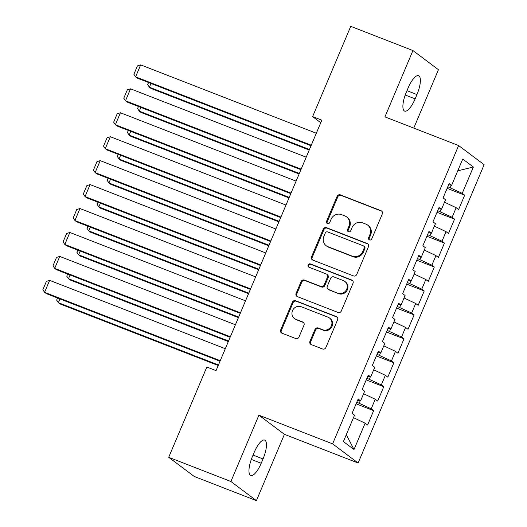 <?xml version="1.0" encoding="UTF-8"?>
<svg xmlns="http://www.w3.org/2000/svg" width="527" height="527" viewBox="0 0 527 527"><rect width="100%" height="100%" fill="white"/><g stroke="black" fill="none" stroke-linecap="round" stroke-linejoin="round"><path stroke-width="0.79" d="M369.486 239.937A1.792 1.693 -53.1 0 0 371.766 238.902L382.312 213.936A2.563 2.418 -53.1 0 0 381.047 210.708L340.35 194.871A2.563 2.418 -53.1 0 0 337.096 196.34L326.549 221.307A1.792 1.693 -53.1 0 0 327.438 223.567A1.792 1.693 -53.1 0 0 329.711 222.539L331.081 219.311A8.195 7.734 -53.1 0 1 341.489 214.608L344.882 215.925A8.195 7.734 -53.1 0 1 346.621 216.893A8.195 7.734 -53.1 0 1 348.94 226.261L347.576 229.489A1.792 1.693 -53.1 0 0 348.459 231.755A1.792 1.693 -53.1 0 0 350.738 230.721L352.102 227.493A8.195 7.734 -53.1 0 1 362.517 222.789L365.909 224.107A8.195 7.734 -53.1 0 1 367.648 225.075A8.195 7.734 -53.1 0 1 369.967 234.443L368.604 237.67A1.792 1.693 -53.1 0 0 369.486 239.937M309.942 341.331A2.563 2.418 -53.1 0 0 311.207 344.559L322.623 349.006A2.563 2.418 -53.1 0 0 325.877 347.537L337.59 319.803A2.563 2.418 -53.1 0 0 336.325 316.575L295.627 300.739A2.563 2.418 -53.1 0 0 292.373 302.208L280.66 329.942A2.563 2.418 -53.1 0 0 281.932 333.169L295.719 338.538A2.563 2.418 -53.1 0 0 298.974 337.063L303.987 325.199A2.563 2.418 -53.1 0 0 302.722 321.971L295.878 319.309A6.851 6.462 -53.1 0 1 294.422 318.499A6.851 6.462 -53.1 0 1 292.88 309.876A6.851 6.462 -53.1 0 1 301.194 306.734L327.985 317.162A6.851 6.462 -53.1 0 1 329.441 317.965A6.851 6.462 -53.1 0 1 330.982 326.588A6.851 6.462 -53.1 0 1 322.669 329.731L318.209 327.992A2.563 2.418 -53.1 0 0 314.955 329.467L309.942 341.331L310.627 341.852A2.563 2.418 -53.1 0 0 311.035 344.487M230.898 481.5L256.405 500.65L284.415 434.334L258.909 415.177L230.898 481.5L168.706 457.298L206.834 367.036L216.05 370.626L321.832 120.196L312.616 116.612L320.765 122.725M258.909 415.177L332.616 443.859L458.628 145.551L484.135 164.701L358.123 463.016L332.616 443.859M413.774 128.094L438.444 69.702L412.937 50.552L384.921 116.869L458.628 145.551M412.937 50.552L350.745 26.35L312.616 116.612M353.498 275.917A2.563 2.418 -53.1 0 0 356.753 274.448L368.465 246.715A2.563 2.418 -53.1 0 0 367.194 243.487L326.503 227.651A2.563 2.418 -53.1 0 0 323.249 229.12L311.536 256.853A2.563 2.418 -53.1 0 0 312.801 260.081L353.498 275.917M353.031 283.262L341.312 310.989A2.563 2.418 -53.1 0 1 338.064 312.458L297.366 296.629A2.563 2.418 -53.1 0 1 296.095 293.394L301.108 281.53A2.563 2.418 -53.1 0 1 304.362 280.061L320.871 286.477A2.563 2.418 -53.1 0 0 324.125 285.008L327.445 277.136A2.563 2.418 -53.1 0 0 326.18 273.908L309 267.222A1.792 1.693 -53.1 0 1 308.209 264.752A1.792 1.693 -53.1 0 1 310.39 263.928L351.759 280.028A2.563 2.418 -53.1 0 1 353.031 283.262M447.127 188.356L464.676 195.188L462.225 193.35L473.351 167.013L462.739 159.042L451.613 185.379L449.162 183.541L443.095 197.902L445.546 199.74L441.501 209.318L439.05 207.48L432.983 221.847L435.427 223.685L431.382 233.257L428.938 231.419L422.871 245.786L425.315 247.624L421.271 257.202L418.827 255.364L412.753 269.725L415.204 271.563L411.159 281.141L408.708 279.303L402.641 293.671L405.092 295.509L401.047 305.087L398.596 303.249L392.529 317.61L394.98 319.448L390.929 329.026L388.485 327.188L382.418 341.555L384.862 343.393L380.817 352.965L378.373 351.127L372.306 365.494L374.75 367.332L370.705 376.91L368.254 375.072L362.187 389.433L364.638 391.271L360.593 400.849L358.143 399.011L352.076 413.379L354.526 415.217L343.4 441.554L354.012 449.524L346.298 434.689M464.676 195.188L458.609 209.548L456.158 207.71L452.113 217.289L437.7 210.681M437.015 212.302L454.564 219.127L452.113 217.289M454.564 219.127L448.497 233.494L446.046 231.656L442.001 241.228L427.588 234.62M426.903 236.241L444.445 243.066L442.001 241.228M444.445 243.066L438.378 257.433L435.934 255.595L431.89 265.173L417.47 258.566M416.791 260.18L434.334 267.011L431.89 265.173M434.334 267.011L428.267 281.372L425.823 279.534L421.771 289.112L407.358 282.505M406.673 284.125L424.222 290.95L421.771 289.112M424.222 290.95L418.155 305.317L415.704 303.48L411.659 313.058L397.246 306.45M396.561 308.064L414.11 314.896L411.659 313.058M414.11 314.896L408.043 329.256L405.592 327.419L401.548 336.997L387.134 330.389M386.449 332.003L403.998 338.835L401.548 336.997M403.998 338.835L397.925 353.202L395.481 351.364L391.436 360.936L377.016 354.328M376.337 355.949L393.88 362.774L391.436 360.936M393.88 362.774L387.813 377.141L385.369 375.303L381.324 384.881L366.904 378.274M366.219 379.888L383.768 386.719L381.324 384.881M383.768 386.719L377.701 401.08L375.25 399.242L371.206 408.82L356.792 402.213M356.107 403.834L373.656 410.658L371.206 408.82M373.656 410.658L367.589 425.026L365.139 423.188L354.012 449.524M360.593 400.849L357.662 400.164M365.139 423.188L353.485 417.68M370.705 376.91L367.774 376.219M359.236 403.168L360.251 400.77M375.25 399.242L363.597 393.735M380.817 352.965L377.885 352.28M369.348 379.223L370.362 376.831M385.369 375.303L373.709 369.796M390.929 329.026L387.997 328.334M379.466 355.284L380.474 352.886M395.481 351.364L383.821 345.857M401.047 305.087L398.109 304.395M389.578 331.338L390.593 328.947M405.592 327.419L393.939 321.911M411.159 281.141L408.227 280.456M399.69 307.399L400.704 305.001M415.704 303.48L404.051 297.972M421.271 257.202L418.339 256.511M409.802 283.46L410.816 281.062M425.823 279.534L414.163 274.027M431.382 233.257L428.451 232.572M419.92 259.515L420.928 257.123M435.934 255.595L424.275 250.088M441.501 209.318L438.563 208.633M430.032 235.576L431.04 233.178M446.046 231.656L434.386 226.149M451.613 185.379L448.681 184.687M440.144 211.637L441.158 209.239M456.158 207.71L444.505 202.203M168.706 457.298L194.213 476.448L256.405 500.65M284.415 434.334L358.123 463.016M462.225 193.35L447.812 186.742M450.256 187.691L451.27 185.293M473.351 167.013L457.759 170.827M416.956 94.564A16.693 5.336 111.3 0 0 418.596 75.69A16.693 5.336 111.3 0 0 408.129 87.937L406.31 92.245A16.693 5.336 111.3 0 0 404.67 111.118A16.693 5.336 111.3 0 0 415.131 98.872L416.956 94.564L406.969 90.677M252.387 456.639A16.693 5.336 111.3 0 0 250.747 475.506A16.693 5.336 111.3 0 0 261.208 463.259L263.032 458.951A16.693 5.336 111.3 0 0 264.673 440.085A16.693 5.336 111.3 0 0 254.205 452.331L252.387 456.639M369.486 239.93A1.792 1.693 -53.1 0 1 369.289 238.191L370.652 234.956A8.195 7.734 -53.1 0 0 368.34 225.596L367.648 225.075M346.621 216.893L347.313 217.407A8.195 7.734 -53.1 0 1 349.632 226.775L348.261 230.009A1.792 1.693 -53.1 0 0 348.459 231.748M381.91 211.301A2.563 2.418 -53.1 0 0 381.732 211.222L341.041 195.385A2.563 2.418 -53.1 0 0 337.787 196.861L327.241 221.827A1.792 1.693 -53.1 0 0 327.438 223.567M368.063 244.08A2.563 2.418 -53.1 0 0 367.886 244.008L327.188 228.171A2.563 2.418 -53.1 0 0 323.94 229.64L312.221 257.374A2.563 2.418 -53.1 0 0 312.63 260.009M364.21 248.072A1.792 1.693 -53.1 0 0 363.32 245.813L327.596 231.913A1.792 1.693 -53.1 0 0 325.324 232.941L323.881 236.346A8.195 7.734 -53.1 0 0 326.2 245.714A8.195 7.734 -53.1 0 0 327.939 246.682L352.359 256.181A8.195 7.734 -53.1 0 0 362.767 251.478L364.21 248.072L364.895 248.586A1.792 1.693 -53.1 0 0 364.388 246.537L363.702 246.023M326.2 245.714L326.885 246.234A8.195 7.734 -53.1 0 0 328.631 247.203L327.939 246.682M364.895 248.586L363.459 251.998A8.195 7.734 -53.1 0 1 353.044 256.702L328.631 247.203M326.727 274.211L327.412 274.725A2.563 2.418 -53.1 0 1 328.137 277.657L324.81 285.529A2.563 2.418 -53.1 0 1 321.556 286.998L305.054 280.575A2.563 2.418 -53.1 0 0 301.8 282.044L296.787 293.914A2.563 2.418 -53.1 0 0 297.188 296.549M352.622 280.627A2.563 2.418 -53.1 0 0 352.451 280.548L311.075 264.449A1.792 1.693 -53.1 0 0 308.993 267.222M337.991 293.144A6.851 6.462 -53.1 0 0 346.305 290.002A6.851 6.462 -53.1 0 0 344.763 281.378A6.851 6.462 -53.1 0 0 343.308 280.575L333.868 276.899A2.563 2.418 -53.1 0 0 330.613 278.368L327.287 286.24A2.563 2.418 -53.1 0 0 328.558 289.475L338.683 293.664A6.851 6.462 -53.1 0 0 346.997 290.522A6.851 6.462 -53.1 0 0 345.448 281.899L344.763 281.378M328.011 289.171L328.703 289.685A2.563 2.418 -53.1 0 0 329.243 289.988L328.558 289.475M338.683 293.664L329.243 289.988M329.441 317.965L330.126 318.486A6.851 6.462 -53.1 0 1 331.674 327.109A6.851 6.462 -53.1 0 1 323.361 330.251L318.894 328.512A2.563 2.418 -53.1 0 0 315.64 329.981L310.627 341.852M294.422 318.499L295.113 319.013A6.851 6.462 -53.1 0 0 296.569 319.823L295.878 319.309M303.585 322.564A2.563 2.418 -53.1 0 0 303.407 322.484L296.569 319.823M337.188 317.168A2.563 2.418 -53.1 0 0 337.017 317.089L296.319 301.253A2.563 2.418 -53.1 0 0 293.065 302.729L281.352 330.455A2.563 2.418 -53.1 0 0 281.754 333.09M309.454 149.497L149.391 87.205L151.117 88.503L309.23 150.03M150.972 83.457L149.391 87.205L147.672 84.636L148.568 82.522M311.266 145.208L135.604 76.856L137.33 78.148L311.042 145.748M316.325 133.239L140.663 64.88L135.604 76.856L133.884 74.281L137.422 65.901L140.663 64.88M299.343 173.436L139.28 111.151L140.999 112.442L299.119 173.969M140.861 107.403L139.28 111.151L137.56 108.575L138.449 106.461M289.231 197.375L129.161 135.09L130.887 136.381L289.007 197.915M130.749 131.342L129.161 135.09L127.448 132.521L128.338 130.406M301.154 169.154L125.492 100.795L127.211 102.093L300.924 169.687M306.207 157.178L130.544 88.826L125.492 100.795L123.773 98.226L127.31 89.847L130.544 88.826M291.042 193.093L115.38 124.734L117.099 126.032L290.812 193.626M296.095 181.123L120.433 112.765L115.38 124.734L113.661 122.165L117.198 113.786L120.433 112.765M279.119 221.32L119.049 159.029L120.775 160.327L278.888 221.854M120.637 155.281L119.049 159.029L117.33 156.46L118.226 154.345M269.001 245.259L108.937 182.974L110.663 184.266L268.777 245.793M110.518 179.226L108.937 182.974L107.218 180.399L108.114 178.291M280.924 217.032L105.262 148.68L106.988 149.971L280.7 217.572M285.983 205.062L110.321 136.71L105.262 148.68L103.542 146.104L107.086 137.725L110.321 136.71M270.812 240.977L95.15 172.619L96.876 173.917L270.588 241.511M275.871 229.008L100.209 160.649L95.15 172.619L93.431 170.05L96.968 161.67L100.209 160.649M258.889 269.198L98.826 206.913L100.545 208.211L258.665 269.738M100.407 203.165L98.826 206.913L97.106 204.344L97.996 202.23M260.7 264.916L85.038 196.564L86.757 197.856L260.476 265.456M265.753 252.947L90.091 184.588L85.038 196.564L83.319 193.989L86.856 185.609L90.091 184.588M248.777 293.144L88.714 230.859L90.433 232.15L248.553 293.677M90.295 227.111L88.714 230.859L86.995 228.283L87.884 226.169M250.588 288.862L74.926 220.503L76.646 221.795L250.358 289.395M255.641 276.886L79.979 208.534L74.926 220.503L73.207 217.928L76.744 209.548L79.979 208.534M238.665 317.083L78.595 254.798L80.321 256.089L238.435 317.623M80.183 251.05L78.595 254.798L76.876 252.222L77.772 250.114M240.47 312.801L64.808 244.442L66.534 245.74L240.246 313.334M245.529 300.831L69.867 232.473L64.808 244.442L63.088 241.873L66.633 233.494L69.867 232.473M228.553 341.028L68.484 278.737L70.21 280.035L228.323 341.562M70.065 274.989L68.484 278.737L66.764 276.168L67.66 274.053M230.358 336.74L54.696 268.388L56.422 269.679L230.134 337.28M235.417 324.77L59.755 256.418L54.696 268.388L52.977 265.812L56.521 257.433L59.755 256.418M218.435 364.967L58.372 302.682L60.098 303.974L218.211 365.501M59.953 298.934L58.372 302.682L56.652 300.107L57.542 297.992M220.246 360.685L44.584 292.327L46.31 293.625L220.022 361.219M225.306 348.716L49.643 280.357L44.584 292.327L42.865 289.758L46.402 281.378L49.643 280.357M370.652 234.956L369.967 234.443M348.261 230.009L347.576 229.489M349.632 226.775L348.94 226.261M327.241 221.827L326.549 221.307M337.787 196.861L337.096 196.34M341.041 195.385L340.35 194.871M381.732 211.222L381.047 210.708M369.289 238.191L368.604 237.67M312.221 257.374L311.536 256.853M323.94 229.64L323.249 229.12M327.188 228.171L326.503 227.651M367.886 244.008L367.194 243.487M353.044 256.702L352.359 256.181M363.459 251.998L362.767 251.478M296.787 293.914L296.095 293.394M301.8 282.044L301.108 281.53M305.054 280.575L304.362 280.061M321.556 286.998L320.871 286.477M324.81 285.529L324.125 285.008M328.137 277.657L327.445 277.136M311.075 264.449L310.39 263.928M352.451 280.548L351.759 280.028M315.64 329.981L314.955 329.467M318.894 328.512L318.209 327.992M323.361 330.251L322.669 329.731M303.407 322.484L302.722 321.971M281.352 330.455L280.66 329.942M293.065 302.729L292.373 302.208M296.319 301.253L295.627 300.739M337.017 317.089L336.325 316.575M405.23 95.018L415.131 98.872M251.307 459.412L261.208 463.259M253.046 455.071L263.032 458.951"/></g></svg>
